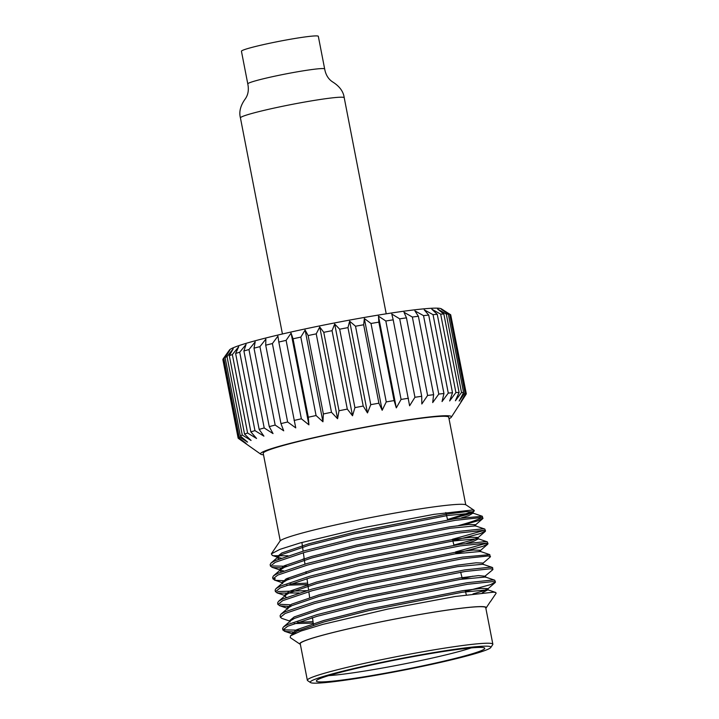 <?xml version="1.0" encoding="UTF-8"?>
<svg xmlns="http://www.w3.org/2000/svg" width="719" height="719" viewBox="0 0 719 719"><rect width="100%" height="100%" fill="white"/><g stroke="black" fill="none" stroke-linecap="round" stroke-linejoin="round"><path stroke-width="1.08" d="M317.403 35.95A39.159 2.543 -11 0 1 318.319 36.301L324.664 68.961A39.159 2.543 -11 0 0 323.748 68.611A39.159 2.543 -11 0 0 277.876 75.531A39.159 2.543 -11 0 0 247.785 83.907L241.44 51.247A39.159 2.543 -11 0 1 275.431 42.062A39.159 2.543 -11 0 1 317.403 35.95M222.872 359.608A116.217 7.541 -11 0 1 222.863 359.572A116.217 7.541 -11 0 1 222.863 359.545L238.106 437.97L246.15 443.389L238.304 437.422L223.052 358.988L229.424 350.045A108.218 7.019 -11 0 1 326.821 324.467A108.218 7.019 -11 0 1 439.201 308.289A108.218 7.019 -11 0 1 441.385 308.846L450.678 314.769A116.217 7.541 -11 0 1 450.705 314.787L465.948 393.221L460.879 401.696L466.28 393.661A116.217 7.541 -11 0 1 466.155 394.156L451.343 417.155A97.254 6.309 -11 0 1 449.016 418.728M223.052 358.988A116.217 7.541 -11 0 1 223.843 358.278L239.085 436.712L247.579 442.113L240.344 435.966L225.092 357.532A116.217 7.541 -11 0 1 227.024 356.615L242.276 435.049L251.066 440.459L244.559 434.114L229.316 355.68A116.217 7.541 -11 0 1 232.354 354.575L247.597 433.009L256.548 438.455L250.868 431.912L235.625 353.478A116.217 7.541 -11 0 1 239.715 352.202L254.957 430.627L263.918 436.154L259.155 429.387L243.912 350.962A116.217 7.541 -11 0 1 248.963 349.542L264.206 427.967L273.031 433.584L269.248 426.61L254.005 348.176A116.217 7.541 -11 0 1 259.927 346.639L275.17 425.073L283.708 430.816L280.958 423.617L265.715 345.183A116.217 7.541 -11 0 1 272.393 343.565L287.636 421.99L295.752 427.886L278.81 342.046A116.217 7.541 -11 0 1 286.117 340.366L301.36 418.791L308.918 424.848L308.289 417.236L293.046 338.811A116.217 7.541 -11 0 1 300.821 337.103L316.072 415.537L322.948 421.783L323.37 413.973L308.127 335.548A116.217 7.541 -11 0 1 316.234 333.859L331.486 412.284L337.579 418.728L339.017 410.756L323.766 332.322A116.217 7.541 -11 0 1 332.052 330.677L347.295 409.102L352.526 415.762L354.916 407.628L339.674 329.194A116.217 7.541 -11 0 1 347.969 327.621L363.212 406.055L367.481 412.922L370.761 404.662L355.519 326.228A116.217 7.541 -11 0 1 363.661 324.763L378.904 403.197L382.175 410.279L386.247 401.912L371.004 323.478A116.217 7.541 -11 0 1 378.841 322.148L394.084 400.582L396.304 407.88L401.076 399.431L385.824 320.998A116.217 7.541 -11 0 1 393.203 319.829L409.605 405.777L414.944 397.274L399.701 318.841A116.217 7.541 -11 0 1 406.469 317.852L421.711 396.286L421.819 403.997L427.598 395.477L412.355 317.043A116.217 7.541 -11 0 1 418.386 316.261L433.629 394.686L432.694 402.586L438.779 394.075L423.536 315.641A116.217 7.541 -11 0 1 428.713 315.075L443.956 393.509L442.041 401.562L448.279 393.095L433.036 314.661A116.217 7.541 -11 0 1 437.26 314.329L452.503 392.754L449.654 400.959L455.909 392.556L440.666 314.122A116.217 7.541 -11 0 1 443.848 314.023L459.09 392.457L455.406 400.78L461.517 392.475L446.274 314.041A116.217 7.541 -11 0 1 448.323 314.176A116.217 7.541 -11 0 1 448.359 314.185L463.602 392.61L459.171 401.031L464.995 392.844A116.217 7.541 -11 0 1 465.948 393.221M464.995 392.844L449.752 314.419L441.34 309.287L448.359 314.185M449.752 314.419A116.217 7.541 -11 0 1 450.678 314.769M466.28 393.661L450.75 315.039M263.514 454.785A97.254 6.309 -11 0 1 262.786 454.723A97.254 6.309 -11 0 1 260.763 454.192A97.254 6.309 -11 0 1 342.01 431.634A97.254 6.309 -11 0 1 449.177 415.861A97.254 6.309 -11 0 1 451.343 417.155M461.517 392.475A116.217 7.541 -11 0 1 463.566 392.61A116.217 7.541 -11 0 1 463.602 392.61M318.364 681.81A85.786 5.563 -11 0 1 316.468 680.65A85.786 5.563 -11 0 1 393.563 660.375A85.786 5.563 -11 0 1 482.773 647.522A85.786 5.563 -11 0 1 484.525 647.981A85.786 5.563 -11 0 1 413.012 667.861A85.786 5.563 -11 0 1 318.364 681.81M312.406 683.05A92.005 5.968 169 0 0 408.077 669.272A92.005 5.968 169 0 0 490.762 647.531A92.005 5.968 169 0 0 488.731 646.282A92.005 5.968 169 0 0 387.217 661.237A92.005 5.968 169 0 0 310.518 682.565A92.005 5.968 169 0 0 312.406 683.05M310.518 682.565L307.615 680.614A94.486 6.129 -11 0 1 307.346 680.264A94.486 6.129 -11 0 1 389.374 658.101A94.486 6.129 -11 0 1 490.637 643.352A94.486 6.129 -11 0 1 492.848 644.206A94.486 6.129 -11 0 1 492.722 644.628L490.762 647.531M485.864 608.283A94.989 6.165 169 0 0 486.107 608.004A94.989 6.165 169 0 0 484.013 606.719A94.989 6.165 169 0 0 379.21 622.16A94.989 6.165 169 0 0 300.03 644.179A94.989 6.165 169 0 0 300.362 644.341M490.214 601.794L486.107 608.004M300.03 644.179L290.224 637.591L290.503 635.803L301.018 631.012L322.696 624.407L387.892 609.047L455.19 596.5L493.477 592.177L495.697 592.465L496.137 593.202L490.475 601.569M271.342 553.846L279.988 541.092A94.989 6.165 -11 0 1 365.351 518.642A94.989 6.165 -11 0 1 464.123 504.414A94.989 6.165 -11 0 1 466.074 504.918L474.234 510.4L472.365 510.014L433.845 514.373L365.036 527.351L300.317 542.89L279.961 549.343L271.351 553.846L272.312 555.445L273.4 555.715L287.977 555.769M447.524 519.495L474.1 511.182L474.234 510.4M458.389 525.616A108.911 7.064 169 0 0 481.433 517.68L481.451 517.671M465.741 504.747L448.728 417.263A94.486 6.129 169 0 0 446.526 416.409A94.486 6.129 169 0 0 345.264 431.157A94.486 6.129 169 0 0 263.226 453.321L280.239 540.805M492.848 644.206L485.738 607.672A94.486 6.129 169 0 0 483.536 606.818A94.486 6.129 169 0 0 382.274 621.567A94.486 6.129 169 0 0 300.236 643.73L307.346 680.264M283.052 568.001L273.094 567.543L270.461 566.132L270.155 564.55L271.027 563.031L274.946 560.721L304.443 550.763L353.299 538.477L454.884 518.767L482.332 516.278L482.773 518.624L478 520.745L462.883 525.05M270.461 566.132L275.26 562.303L304.748 552.345L353.613 540.059L455.19 520.349L480.58 517.635L483.042 518.174M285.542 580.79L275.584 580.332L272.95 578.912L272.645 577.33L273.517 575.811L277.435 573.501L306.923 563.552L355.788 551.266L457.365 531.548L482.755 528.833L484.813 529.067L485.523 530.964L480.49 533.534L452.853 540.841M483.941 530.451L452.458 539.277M286.728 566.266L272.789 565.961M272.95 578.912L277.741 575.083L307.229 565.134L356.094 552.848L457.67 533.13L483.06 530.415L485.523 530.964M299.059 592.95L278.064 593.121L275.44 591.701L275.125 590.119L275.997 588.6L279.916 586.291L309.413 576.332L358.269 564.047L459.854 544.337L485.244 541.623L487.302 541.847L488.012 543.744L482.97 546.314L455.999 553.468M486.421 543.24L455.612 551.913M289.218 579.056L285.488 579.199M275.44 591.701L280.23 587.872L309.718 577.914L358.583 565.628L460.16 545.919L485.55 543.205L488.012 543.744M288.004 606.396L280.554 605.901L277.92 604.49L277.615 602.908L278.487 601.39L282.405 599.08L311.893 589.122L360.758 576.836L462.335 557.126L489.783 554.637L490.232 556.982L482.764 563.435M306.582 590.659L277.759 591.539M277.92 604.49L282.711 600.662L312.199 590.703L361.064 578.418L462.65 558.708L488.03 555.985L490.493 556.533M289.937 621.135L281.821 618.376L280.41 617.27L280.095 615.689L280.967 614.17L284.886 611.86L314.383 601.902L363.239 589.625L464.825 569.906L490.214 567.192L492.677 567.74L492.713 569.772L484.184 576.845M290.458 604.778L280.239 604.32M280.41 617.27L285.2 613.442L314.688 603.484L363.553 591.207L465.13 571.488L490.52 568.774L492.982 569.322M472.823 576.189L462.308 578.732M292.975 631.965L285.524 631.48L282.891 630.06L282.585 628.478L283.457 626.959L287.375 624.649L316.863 614.691L365.728 602.405L467.305 582.696L492.695 579.981L494.753 580.206L495.463 582.102L490.43 584.673L465.454 591.369M282.891 630.06L287.681 626.231L317.169 616.273L366.034 603.987L467.62 584.277L493.009 581.563L495.463 582.102M312.486 617.747L311.857 617.81M275.269 578.75L273.211 578.049M299.158 630.195L285.218 629.898L283.151 629.188M455.909 392.556A116.217 7.541 -11 0 1 459.09 392.457M448.279 393.095A116.217 7.541 -11 0 1 452.503 392.754M438.779 394.075A116.217 7.541 -11 0 1 443.956 393.509M427.598 395.477A116.217 7.541 -11 0 1 433.629 394.686M414.944 397.274A116.217 7.541 -11 0 1 421.711 396.286M401.076 399.431A116.217 7.541 -11 0 1 408.446 398.263M386.247 401.912A116.217 7.541 -11 0 1 394.084 400.582M370.761 404.662A116.217 7.541 -11 0 1 378.904 403.197M354.916 407.628A116.217 7.541 -11 0 1 363.212 406.055M339.017 410.756A116.217 7.541 -11 0 1 347.295 409.102M323.37 413.973A116.217 7.541 -11 0 1 331.486 412.284M308.289 417.236A116.217 7.541 -11 0 1 316.072 415.537M294.062 420.471A116.217 7.541 -11 0 1 301.36 418.791M280.958 423.617A116.217 7.541 -11 0 1 287.636 421.99M269.248 426.61A116.217 7.541 -11 0 1 275.17 425.073M259.155 429.387A116.217 7.541 -11 0 1 264.206 427.967M250.868 431.912A116.217 7.541 -11 0 1 254.957 430.627M244.559 434.114A116.217 7.541 -11 0 1 247.597 433.009M240.344 435.966A116.217 7.541 -11 0 1 242.276 435.049M238.304 437.422A116.217 7.541 -11 0 1 239.085 436.712M238.474 438.455A116.217 7.541 -11 0 1 238.42 438.419A116.217 7.541 -11 0 1 238.115 438.006A116.217 7.541 -11 0 1 238.106 437.97M292.723 633.888L292.291 633.286L296.695 629.709L323.838 620.461L368.82 609.056L462.335 590.739L480.984 588.394L487.958 588.618L483.312 590.937L473.021 593.921M313.035 621.647L297.657 622.312M290.233 621.108L289.811 620.497L294.215 616.929L321.348 607.672L366.331 596.276L459.845 577.95L478.495 575.604L485.244 576.225M287.753 608.319L287.321 607.717L291.725 604.14L318.868 594.883L363.85 583.486L457.365 565.17L476.014 562.815L482.988 563.049L483.267 564.505M285.263 595.53L284.841 594.928L289.236 591.351L316.378 582.102L361.36 570.706L454.875 552.381L473.524 550.035L480.499 550.26L479.214 551.275M307.624 583.109L290.206 583.954M282.783 582.75L282.351 582.147L286.755 578.57L313.897 569.313L358.88 557.917L452.395 539.592L471.044 537.246L478.018 537.479L473.372 539.798L453.905 545.047M283.708 570.922L281.228 570.419L279.871 569.358L284.266 565.781L311.408 556.524L356.39 545.128L449.905 526.811L468.554 524.457L475.529 524.69L474.243 525.706M281.219 558.133L278.738 557.629L277.381 556.569L281.785 552.992L308.927 543.744L353.91 532.348L447.425 514.022L466.074 511.676L473.048 511.901L468.402 514.22L447.604 519.792M290.503 635.803L296.983 631.174L324.125 621.917L369.108 610.521L462.614 592.195L487.895 589.814L482.26 592.842M313.241 623.112L294.197 623.553M283.457 626.959L290.925 620.506L294.493 618.385L321.636 609.137L366.618 597.732L460.133 579.415L485.415 577.024L494.753 580.206M287.321 607.717L287.609 609.173L288.445 607.726L292.013 605.605L319.155 596.348L364.129 584.951L457.644 566.626L482.925 564.244L492.272 567.426M286.333 597.39L285.119 596.393L285.955 594.937L289.523 592.816L316.666 583.558L361.648 572.162L455.163 553.846L480.445 551.455L489.783 554.637M307.831 584.583L286.737 585.194M275.997 588.6L283.475 582.147L287.043 580.026L314.185 570.778L359.158 559.382L452.673 541.056L477.955 538.666L487.302 541.847M478.018 537.479L478.297 538.935L473.65 541.254L466.514 543.402M281.354 571.821L280.149 570.823L280.985 569.367L284.553 567.246L311.695 557.989L356.678 546.593L450.193 528.267L475.475 525.886L484.813 529.067M304.218 558.888L303.112 558.987M278.873 559.04L277.669 558.034L278.505 556.578L282.073 554.457L309.206 545.2L354.188 533.804L447.703 515.487L472.985 513.096L468.68 515.685L461.544 517.824M328.781 675.599A80.537 5.222 169 0 0 400.564 664.653A80.537 5.222 169 0 0 471.224 647.909M225.092 357.532L229.747 350.378L223.843 358.278M229.316 355.68L233.235 348.724L227.024 356.615M235.625 353.478L238.708 346.72L232.354 354.575M243.912 350.962L246.078 344.419L239.715 352.202M254.005 348.176L255.2 341.849L248.963 349.542M265.715 345.183L265.877 339.071L259.927 346.639M278.81 342.046L277.92 336.141L272.393 343.565M293.046 338.811L291.087 333.113L286.117 340.366M308.127 335.548L305.117 330.048L300.821 337.103M323.766 332.322L319.748 326.992L316.234 333.859M339.674 329.194L334.695 324.026L332.052 330.677M355.519 326.228L349.65 321.186L347.969 327.621M371.004 323.478L364.344 318.544L363.661 324.763M385.824 320.998L378.473 316.144L378.841 322.148M399.701 318.841L391.774 314.032L393.203 319.829M412.355 317.043L403.988 312.262L406.469 317.852M423.536 315.641L414.863 310.851L418.386 316.261M433.036 314.661L424.21 309.826L428.713 315.075M440.666 314.122L431.822 309.224L437.26 314.329M446.274 314.041L437.574 309.044L443.848 314.023M291.087 333.113L308.918 424.848M305.117 330.048L322.948 421.783M319.748 326.992L337.579 418.728M334.695 324.026L352.526 415.762M349.65 321.186L367.481 412.922M364.344 318.544L382.175 410.279M378.473 316.144L396.304 407.88M247.785 83.907C249.044 89.983 248.1 95.124 244.963 99.321C240.389 105.828 238.879 112.029 240.434 117.916A52.864 3.433 -11 0 1 281.057 106.601A52.864 3.433 -11 0 1 342.981 97.263A52.864 3.433 -11 0 1 344.221 97.739C343.439 91.664 339.71 86.478 333.032 82.182C328.556 79.441 325.761 75.037 324.664 68.961M386.22 313.817L344.221 97.739M282.432 333.984L240.434 117.916M301.908 542.45L303.13 551.131M303.355 552.74L304.955 564.109M306.015 571.65L306.222 573.133M307.004 578.696L308.595 590.065M308.819 591.674L309.655 597.624M312.468 617.63L313.52 625.099M238.115 438.006L222.863 359.572M292.417 633.924L284.311 631.165M487.734 589.005L495.202 582.561M287.636 608.418L279.34 605.587M285.155 595.629L276.851 592.807M480.274 550.646L487.743 544.202M282.666 582.848L274.37 580.017M477.793 537.866L485.262 531.413M281.228 570.419L271.881 567.237M475.304 525.077L482.773 518.624M278.738 557.629L272.312 555.445M472.823 512.288L474.1 511.182M292.579 634.751L292.291 633.286M488.237 590.083L487.958 588.618M290.09 621.962L289.811 620.497M485.756 577.294L485.469 575.829M285.119 596.393L284.841 594.928M480.786 551.725L480.499 550.26M282.639 583.603L282.351 582.147M280.149 570.823L279.871 569.358M475.816 526.155L475.529 524.69M277.669 558.034L277.381 556.569M473.327 513.366L473.048 511.901M482.332 516.278L472.985 513.096M271.027 563.031L278.505 556.578M273.517 575.811L280.985 569.367M278.487 601.39L285.955 594.937M280.967 614.17L288.445 607.726M495.697 592.465L487.895 589.814M445.798 512.557L447.622 519.873M452.539 539.574L453.95 545.236M455.702 552.255L456.062 553.711M460.663 572.162L462.389 579.083M465.193 590.317L466.316 594.829M260.763 454.192L238.42 438.419"/></g></svg>
